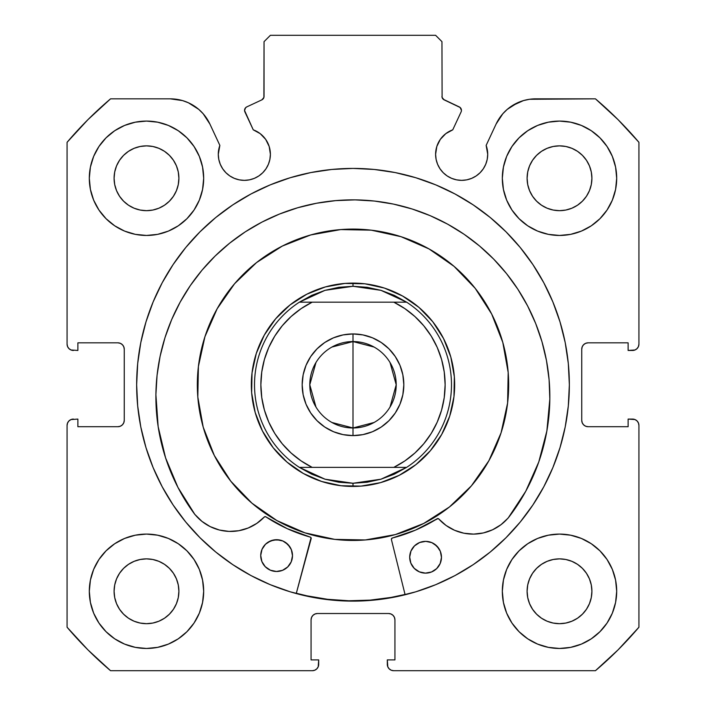 <?xml version="1.0" encoding="UTF-8"?>
<svg xmlns="http://www.w3.org/2000/svg" width="706" height="706" viewBox="0 0 706 706"><rect width="100%" height="100%" fill="white"/><g stroke="black" fill="none" stroke-linecap="round" stroke-linejoin="round"><path stroke-width="1.06" d="M263.894 97.481L264.044 96.413A3.812 3.812 0 0 1 261.847 99.864L246.765 106.897A3.812 3.812 0 0 0 244.92 111.963L253.251 129.833A26.051 26.051 0 0 1 270.389 154.305L269.18 146.477L265.677 139.364L260.205 133.646L253.251 129.833L244.567 110.515L245.564 107.78L246.765 106.897L261.847 99.864L263.894 97.481L264.044 41.654L270.398 35.3L435.602 35.3L441.956 41.654L442.106 97.481L444.153 99.864L460.135 107.488L461.433 110.348A3.812 3.812 0 0 1 461.08 111.963L452.749 129.833L445.795 133.646L440.323 139.364L436.82 146.477L435.611 154.305L436.114 159.388L437.596 164.277L439.997 168.778L443.244 172.732L447.189 175.97L451.69 178.371L456.579 179.853L461.662 180.357L466.745 179.853L471.634 178.371L476.135 175.97L480.08 172.732L483.319 168.778L485.728 164.277L487.211 159.388L487.714 154.305A26.051 26.051 0 0 1 461.662 180.357A26.051 26.051 0 0 1 435.611 154.305L436.114 159.388L437.596 164.277M635.012 349.973L637.068 348.596L638.445 346.54L638.93 344.104L638.93 142.321A374.886 374.886 0 0 0 595.449 98.84L535.713 98.84A43.719 43.719 0 0 0 496.089 124.079L486.143 145.401A26.051 26.051 0 0 1 487.714 154.305L486.143 145.401L496.089 124.079L502.84 113.737L507.243 109.377L512.221 105.688L523.473 100.587L529.526 99.281L595.449 98.84L618.085 119.685L638.93 142.321L638.93 344.104L638.445 346.54L637.068 348.596L635.012 349.973L628.128 350.458L628.128 342.834L588.098 342.834L585.662 343.319L583.606 344.696L582.229 346.752L581.744 349.188L581.744 420.352L582.229 422.788L583.606 424.844L585.662 426.221L588.098 426.706L628.128 426.706L628.128 419.082L632.576 419.082L635.012 419.567L637.068 420.944L638.445 423L638.93 425.436L638.93 627.219L618.085 649.855L595.449 670.7L393.666 670.7L391.23 670.215L389.174 668.838L387.797 666.782L387.312 659.898L394.936 659.898L394.936 619.868L394.451 617.432L393.074 615.376L391.018 613.999L388.582 613.514L317.418 613.514L314.982 613.999L312.926 615.376L311.549 617.432L311.064 619.868L311.064 659.898L318.688 659.898L318.688 664.346L318.203 666.782L316.826 668.838L314.77 670.215L312.334 670.7L110.551 670.7L87.915 649.855L67.07 627.219L67.07 425.436L67.555 423L68.932 420.944L70.988 419.567L77.872 419.082L77.872 426.706L117.902 426.706L120.338 426.221L122.394 424.844L123.771 422.788L124.256 420.352L124.256 349.188L123.771 346.752L122.394 344.696L120.338 343.319L117.902 342.834L77.872 342.834L77.872 350.458L70.988 349.973L68.932 348.596L67.555 346.54L67.07 344.104L67.07 142.321L87.915 119.685L110.551 98.84L170.287 98.84L182.527 100.587L188.334 102.741L198.757 109.377L203.16 113.737L209.911 124.079L219.857 145.401L218.286 154.305L218.789 159.388L220.272 164.277L222.681 168.778L225.92 172.732L229.865 175.97L234.366 178.371L239.255 179.853L244.338 180.357L249.421 179.853L254.31 178.371L258.811 175.97L262.756 172.732L266.003 168.778L268.404 164.277L269.886 159.388L270.389 154.305A26.051 26.051 0 0 1 244.338 180.357A26.051 26.051 0 0 1 219.857 145.401L218.684 149.787M136.646 384.77A216.354 216.354 0 0 1 353 168.416A216.354 216.354 0 0 1 569.354 384.77L568.312 363.564L565.197 342.56L560.034 321.962L552.886 301.974L543.805 282.779L532.889 264.573L520.243 247.515L505.981 231.789L490.255 217.527L473.197 204.881L454.991 193.965L435.796 184.884L415.808 177.736L395.21 172.573L374.206 169.458L353 168.416L331.794 169.458L310.79 172.573L290.192 177.736L270.204 184.884L251.009 193.965L232.803 204.881L215.745 217.527L200.019 231.789L185.757 247.515L173.111 264.573L162.195 282.779L153.114 301.974L145.965 321.962L140.803 342.56L137.688 363.564L136.646 384.77L137.688 405.976L140.803 426.98L145.965 447.578L153.114 467.566L162.195 486.761L173.111 504.966L185.757 522.025L200.019 537.751L215.745 552.013L232.803 564.659L251.009 575.575L270.204 584.656L290.192 591.804L310.79 596.967L331.794 600.082L353 601.124L374.206 600.082L395.21 596.967L415.808 591.804L435.796 584.656L454.991 575.575L473.197 564.659L490.255 552.013L505.981 537.751L520.243 522.025L532.889 504.966L543.805 486.761L552.886 467.566L560.034 447.578L565.197 426.98L568.312 405.976L569.354 384.77A216.354 216.354 0 0 1 353 601.124A216.354 216.354 0 0 1 136.646 384.77M616.691 591.275A57.186 57.186 0 0 1 559.505 648.461A57.186 57.186 0 0 1 502.319 591.275L503.422 602.43L506.67 613.161L511.956 623.045L519.069 631.711L527.735 638.824L537.619 644.11L548.35 647.358L559.505 648.461L570.66 647.358L581.391 644.11L591.275 638.824L599.941 631.711L607.054 623.045L612.34 613.161L615.588 602.43L616.691 591.275L615.588 580.12L612.34 569.389L607.054 559.505L599.941 550.839L591.275 543.726L581.391 538.44L570.66 535.192L559.505 534.089L548.35 535.192L537.619 538.44L527.735 543.726L519.069 550.839L511.956 559.505L506.67 569.389L503.422 580.12L502.319 591.275A57.186 57.186 0 0 1 559.505 534.089A57.186 57.186 0 0 1 616.691 591.275M203.681 591.275A57.186 57.186 0 0 1 146.495 648.461A57.186 57.186 0 0 1 89.309 591.275L90.412 602.43L93.66 613.161L98.946 623.045L106.059 631.711L114.725 638.824L124.609 644.11L135.34 647.358L146.495 648.461L157.65 647.358L168.381 644.11L178.265 638.824L186.931 631.711L194.044 623.045L199.33 613.161L202.578 602.43L203.681 591.275L202.578 580.12L199.33 569.389L194.044 559.505L186.931 550.839L178.265 543.726L168.381 538.44L157.65 535.192L146.495 534.089L135.34 535.192L124.609 538.44L114.725 543.726L106.059 550.839L98.946 559.505L93.66 569.389L90.412 580.12L89.309 591.275A57.186 57.186 0 0 1 146.495 534.089A57.186 57.186 0 0 1 203.681 591.275M616.691 178.265A57.186 57.186 0 0 1 559.505 235.451A57.186 57.186 0 0 1 502.319 178.265L503.422 189.42L506.67 200.151L511.956 210.035L519.069 218.701L527.735 225.814L537.619 231.1L548.35 234.348L559.505 235.451L570.66 234.348L581.391 231.1L591.275 225.814L599.941 218.701L607.054 210.035L612.34 200.151L615.588 189.42L616.691 178.265L615.588 167.11L612.34 156.379L607.054 146.495L599.941 137.829L591.275 130.716L581.391 125.43L570.66 122.182L559.505 121.079L548.35 122.182L537.619 125.43L527.735 130.716L519.069 137.829L511.956 146.495L506.67 156.379L503.422 167.11L502.319 178.265A57.186 57.186 0 0 1 559.505 121.079A57.186 57.186 0 0 1 616.691 178.265M203.681 178.265A57.186 57.186 0 0 1 146.495 235.451A57.186 57.186 0 0 1 89.309 178.265L90.412 189.42L93.66 200.151L98.946 210.035L106.059 218.701L114.725 225.814L124.609 231.1L135.34 234.348L146.495 235.451L157.65 234.348L168.381 231.1L178.265 225.814L186.931 218.701L194.044 210.035L199.33 200.151L202.578 189.42L203.681 178.265L202.578 167.11L199.33 156.379L194.044 146.495L186.931 137.829L178.265 130.716L168.381 125.43L157.65 122.182L146.495 121.079L135.34 122.182L124.609 125.43L114.725 130.716L106.059 137.829L98.946 146.495L93.66 156.379L90.412 167.11L89.309 178.265A57.186 57.186 0 0 1 146.495 121.079A57.186 57.186 0 0 1 203.681 178.265M178.9 178.265A32.405 32.405 0 0 1 146.495 210.67A32.405 32.405 0 0 1 114.09 178.265A32.405 32.405 0 0 1 146.495 145.86A32.405 32.405 0 0 1 178.9 178.265L178.274 184.584L176.429 190.664L173.438 196.268L169.405 201.175L164.498 205.208L158.894 208.199L152.814 210.044L146.495 210.67L140.176 210.044L134.096 208.199L128.492 205.208L123.585 201.175L119.552 196.268L116.561 190.664L114.716 184.584L114.09 178.265L114.716 171.946L116.561 165.866L119.552 160.262L123.585 155.355L128.492 151.322L134.096 148.331L140.176 146.486L146.495 145.86L152.814 146.486L158.894 148.331L164.498 151.322L169.405 155.355L173.438 160.262L176.429 165.866L178.274 171.946L178.9 178.265M591.91 178.265A32.405 32.405 0 0 1 559.505 210.67A32.405 32.405 0 0 1 527.1 178.265A32.405 32.405 0 0 1 559.505 145.86A32.405 32.405 0 0 1 591.91 178.265L591.284 184.584L589.439 190.664L586.448 196.268L582.415 201.175L577.508 205.208L571.904 208.199L565.824 210.044L559.505 210.67L553.186 210.044L547.106 208.199L541.502 205.208L536.595 201.175L532.562 196.268L529.571 190.664L527.726 184.584L527.1 178.265L527.726 171.946L529.571 165.866L532.562 160.262L536.595 155.355L541.502 151.322L547.106 148.331L553.186 146.486L559.505 145.86L565.824 146.486L571.904 148.331L577.508 151.322L582.415 155.355L586.448 160.262L589.439 165.866L591.284 171.946L591.91 178.265M178.9 591.275A32.405 32.405 0 0 1 146.495 623.68A32.405 32.405 0 0 1 114.09 591.275A32.405 32.405 0 0 1 146.495 558.87A32.405 32.405 0 0 1 178.9 591.275L178.274 597.594L176.429 603.674L173.438 609.278L169.405 614.185L164.498 618.218L158.894 621.209L152.814 623.054L146.495 623.68L140.176 623.054L134.096 621.209L128.492 618.218L123.585 614.185L119.552 609.278L116.561 603.674L114.716 597.594L114.09 591.275L114.716 584.956L116.561 578.876L119.552 573.272L123.585 568.365L128.492 564.332L134.096 561.341L140.176 559.496L146.495 558.87L152.814 559.496L158.894 561.341L164.498 564.332L169.405 568.365L173.438 573.272L176.429 578.876L178.274 584.956L178.9 591.275M591.91 591.275A32.405 32.405 0 0 1 559.505 623.68A32.405 32.405 0 0 1 527.1 591.275A32.405 32.405 0 0 1 559.505 558.87A32.405 32.405 0 0 1 591.91 591.275L591.284 597.594L589.439 603.674L586.448 609.278L582.415 614.185L577.508 618.218L571.904 621.209L565.824 623.054L559.505 623.68L553.186 623.054L547.106 621.209L541.502 618.218L536.595 614.185L532.562 609.278L529.571 603.674L527.726 597.594L527.1 591.275L527.726 584.956L529.571 578.876L532.562 573.272L536.595 568.365L541.502 564.332L547.106 561.341L553.186 559.496L559.505 558.87L565.824 559.496L571.904 561.341L577.508 564.332L582.415 568.365L586.448 573.272L589.439 578.876L591.284 584.956L591.91 591.275M443.253 99.281L459.235 106.897A3.812 3.812 0 0 1 461.08 111.963L452.749 129.833A26.051 26.051 0 0 0 435.611 154.305M451.69 178.371L456.579 179.853L461.662 180.357L466.745 179.853M487.211 159.388L487.714 154.305M507.243 109.377L517.666 102.741M523.473 100.587L529.526 99.281M585.662 343.319L583.606 344.696M582.229 346.752L581.744 349.188A6.354 6.354 0 0 1 588.098 342.834L628.128 342.834L628.128 350.458L632.576 350.458A6.354 6.354 0 0 0 638.93 344.104M585.662 426.221L588.098 426.706A6.354 6.354 0 0 1 581.744 420.352L581.744 349.188M588.098 426.706L628.128 426.706L628.128 419.082L635.012 419.567M637.068 420.944L638.445 423L638.93 425.436L638.93 627.219A374.886 374.886 0 0 1 595.449 670.7L393.666 670.7L391.23 670.215M389.174 668.838L387.797 666.782M391.018 613.999L388.582 613.514A6.354 6.354 0 0 1 394.936 619.868L394.936 659.898L387.312 659.898L387.312 664.346A6.354 6.354 0 0 0 393.666 670.7M314.982 613.999L312.926 615.376M311.549 617.432L311.064 619.868A6.354 6.354 0 0 1 317.418 613.514L388.582 613.514M311.064 619.868L311.064 659.898L318.688 659.898L318.203 666.782L316.826 668.838L314.77 670.215M318.688 664.346A6.354 6.354 0 0 1 312.334 670.7L110.551 670.7A374.886 374.886 0 0 1 67.07 627.219L67.07 425.436L67.555 423L68.932 420.944L70.988 419.567L77.872 419.082L77.872 426.706L117.902 426.706A6.354 6.354 0 0 0 124.256 420.352L124.256 349.188A6.354 6.354 0 0 0 117.902 342.834L77.872 342.834L77.872 350.458L70.988 349.973M120.338 426.221L122.394 424.844M68.932 348.596L67.555 346.54M176.474 99.281L182.527 100.587L188.334 102.741L198.757 109.377M218.789 159.388L220.272 164.277L222.681 168.778M229.865 175.97L234.366 178.371L239.255 179.853L244.338 180.357L249.421 179.853L254.31 178.371M268.404 164.277L269.886 159.388L270.389 154.305M261.847 99.864L262.747 99.281M264.044 96.413L264.044 41.654L270.398 35.3L435.602 35.3L441.956 41.654L442.106 97.481M200.425 610.311L202.578 602.43M202.578 580.12L200.645 572.893M200.425 197.301L202.578 189.42M202.578 167.11L200.645 159.883M503.422 189.42L505.355 196.647M505.575 159.229L503.422 167.11M503.422 602.43L505.355 609.657M505.575 572.239L503.422 580.12M219.857 145.401L209.911 124.079A43.719 43.719 0 0 0 170.287 98.84L110.551 98.84A374.886 374.886 0 0 0 67.07 142.321L67.07 344.104A6.354 6.354 0 0 0 73.424 350.458M146.495 121.079L144.43 121.114M559.505 235.451L561.57 235.416M146.495 534.089L144.43 534.124M559.505 648.461L561.57 648.426M173.438 160.262L169.405 155.355L164.498 151.322M134.096 148.331L128.492 151.322L123.585 155.355L119.552 160.262M119.552 196.268L123.585 201.175L128.492 205.208M164.498 205.208L169.405 201.175L173.438 196.268M586.448 160.262L582.415 155.355L577.508 151.322M541.502 151.322L536.595 155.355L532.562 160.262M532.562 196.268L536.595 201.175L541.502 205.208M577.508 205.208L582.415 201.175L586.448 196.268M173.438 573.272L169.405 568.365L164.498 564.332M128.492 564.332L123.585 568.365L119.552 573.272M119.552 609.278L123.585 614.185L128.492 618.218M146.495 623.68L152.814 623.054M164.498 618.218L169.405 614.185L173.438 609.278M586.448 573.272L582.415 568.365L577.508 564.332M541.502 564.332L536.595 568.365L532.562 573.272M529.571 603.674L532.562 609.278L536.595 614.185L541.502 618.218M559.505 623.68L565.824 623.054M577.508 618.218L582.415 614.185L586.448 609.278M67.07 425.436A6.354 6.354 0 0 1 73.424 419.082M632.576 419.082A6.354 6.354 0 0 1 638.93 425.436M415.808 177.736L395.21 172.573M310.79 172.573L290.192 177.736M145.965 321.962L140.803 342.56M290.192 591.804L310.79 596.967M405.112 594.752L391.406 539.552L405.112 594.752L395.21 596.967L415.808 591.804M560.034 447.578L565.197 426.98M444.153 99.864A3.812 3.812 0 0 1 441.956 96.413M310.684 234.957A155.673 155.673 0 0 1 502.813 342.454A155.673 155.673 0 0 1 395.316 534.583A155.673 155.673 0 0 1 203.187 427.086A155.673 155.673 0 0 1 310.684 234.957L340.724 229.582L371.232 230.165L401.043 236.695L429.01 248.918L454.055 266.356L475.209 288.339L491.676 314.038L502.813 342.454L508.188 372.494L507.605 403.002L501.075 432.813L488.852 460.78L471.414 485.825L449.431 506.979L423.732 523.446L395.316 534.583L365.276 539.958L334.768 539.375L304.957 532.845L276.99 520.622L251.945 503.184L230.791 481.201L214.324 455.502L203.187 427.086L197.812 397.046L198.395 366.538L204.925 336.727L217.148 308.76L234.586 283.715L256.569 262.561L282.268 246.094L310.684 234.957M296.335 593.243L306.792 595.802L327.699 599.323L348.852 600.762L370.041 600.135L391.062 597.426L405.032 594.443A216.036 216.036 0 0 1 296.335 593.243L306.748 595.793M325.36 286.936L306.81 294.208L290.025 304.957L275.667 318.777L264.282 335.129L256.296 353.397L252.033 372.865L251.654 392.792L255.166 412.41L262.438 430.96L273.187 447.745L287.007 462.103L303.359 473.488L321.627 481.474L341.095 485.737L361.022 486.116L380.64 482.604L399.19 475.332L415.975 464.583L430.333 450.763L441.718 434.411L449.704 416.143L453.967 396.675L454.346 376.748L450.834 357.13L443.562 338.58L432.813 321.795L418.993 307.437L402.641 296.052L384.373 288.066L364.905 283.803L344.978 283.424L325.36 286.936M331.917 347.052L353 341.563A43.207 43.207 0 0 0 309.793 384.77A43.207 43.207 0 0 0 353 427.977L353 435.602A50.832 50.832 0 0 1 302.168 384.77A50.832 50.832 0 0 1 353 333.938L353 427.977A43.207 43.207 0 0 1 309.793 384.77A43.207 43.207 0 0 1 353 341.563L374.083 347.052M374.083 422.488L353 427.977L331.917 422.488M315.961 407.018L309.793 384.77L315.961 362.522M347.034 486.257L353 486.434L353 483.257L353 486.434A101.664 101.664 0 0 1 251.336 384.77A101.664 101.664 0 0 1 353 283.106L353 286.283L353 283.106A101.664 101.664 0 0 1 454.664 384.77A101.664 101.664 0 0 1 353 486.434A101.664 101.664 0 0 0 454.664 384.77A101.664 101.664 0 0 0 353 283.106L348.985 283.185M380.958 290.334A98.487 98.487 0 0 1 380.975 290.342L406.63 302.168A98.487 98.487 0 0 1 406.63 467.372L380.966 479.206A98.487 98.487 0 0 1 380.958 479.206A98.487 98.487 0 0 0 380.966 479.206L353 483.257L325.034 479.206A98.487 98.487 0 0 1 325.034 479.206L299.37 467.372A98.487 98.487 0 0 1 299.37 302.168L325.034 290.334A98.487 98.487 0 0 1 325.042 290.334A98.487 98.487 0 0 0 325.034 290.334L353 286.283L380.966 290.334A98.487 98.487 0 0 0 380.958 290.334L367.129 287.298L353 286.283L338.871 287.298L325.034 290.334L311.77 295.329L299.37 302.168L406.63 302.168L394.23 295.329L380.966 290.334M339.048 284.068L329.243 285.921M319.668 288.728L310.419 292.452M301.577 297.067L293.228 302.53M285.453 308.787L278.332 315.776M271.925 323.427L268.492 328.264M268.465 328.29L266.303 331.67M261.52 340.424L257.611 349.602M254.628 359.125L252.58 368.885M251.512 378.804L251.415 388.785M252.298 398.722L254.151 408.527M256.958 418.102L260.682 427.351M265.297 436.193L270.76 444.542M277.017 452.317L284.006 459.438M291.657 465.845L296.494 469.278M296.52 469.305L299.9 471.467M308.654 476.25L317.832 480.159M327.355 483.142L337.115 485.19M358.966 283.282L353 283.106A101.664 101.664 0 0 0 251.336 384.77A101.664 101.664 0 0 0 353 486.434L357.015 486.355M366.952 485.472L376.757 483.619M386.332 480.812L395.581 477.088M404.423 472.473L412.772 467.01M420.547 460.753L427.668 453.764M434.075 446.113L437.508 441.276M437.535 441.25L439.697 437.87M444.48 429.116L448.389 419.938M451.372 410.415L453.42 400.655M454.487 390.736L454.585 380.755M453.702 370.818L451.849 361.013M449.042 351.438L445.318 342.189M440.703 333.347L435.24 324.998M428.983 317.223L421.994 310.102M414.343 303.695L409.506 300.262M409.48 300.235L406.1 298.073M397.346 293.29L388.168 289.381M378.645 286.398L368.885 284.35M325.034 479.206A98.487 98.487 0 0 0 325.042 479.206L311.77 474.211L299.37 467.372L406.63 467.372L394.23 474.211L380.966 479.206L367.129 482.242L353 483.257L338.871 482.242L325.034 479.206M393.807 302.168L404.856 308.619L414.907 316.535L423.768 325.775L431.26 336.144L437.243 347.458L441.594 359.486L444.242 372.009L445.133 384.77L444.242 397.531L441.594 410.054L437.243 422.082L431.26 433.396L423.768 443.765L414.907 453.005L404.856 460.921L393.807 467.372L312.193 467.372L301.144 460.921L291.093 453.005L282.232 443.765L274.74 433.396L268.757 422.082L264.406 410.054L261.758 397.531L260.867 384.77L261.758 372.009L264.406 359.486L268.757 347.458L274.74 336.144L282.232 325.775L291.093 316.535L301.144 308.619L312.193 302.168L393.807 302.168A92.133 92.133 0 0 1 393.807 467.372L406.63 467.372A98.487 98.487 0 0 0 406.63 302.168L393.807 302.168M353 435.602L362.919 434.622L372.45 431.737L381.24 427.033L388.944 420.714L395.263 413.01L399.967 404.22L402.852 394.689L403.832 384.77L402.852 374.851L399.967 365.32L395.263 356.53L388.944 348.826L381.24 342.507L372.45 337.803L362.919 334.918L353 333.938L343.081 334.918L333.55 337.803L324.76 342.507L317.056 348.826L310.737 356.53L306.033 365.32L303.148 374.851L302.168 384.77L303.148 394.689L306.033 404.22L310.737 413.01L317.056 420.714L324.76 427.033L333.55 431.737L343.081 434.622L353 435.602L353 341.563A43.207 43.207 0 0 1 396.207 384.77A43.207 43.207 0 0 1 353 427.977A43.207 43.207 0 0 0 396.207 384.77A43.207 43.207 0 0 0 353 341.563L353 333.938A50.832 50.832 0 0 1 403.832 384.77A50.832 50.832 0 0 1 353 435.602M312.193 302.168L299.37 302.168A98.487 98.487 0 0 0 299.37 467.372L312.193 467.372A92.133 92.133 0 0 1 312.193 302.168M390.039 362.522L396.207 384.77L390.039 407.018M391.645 538.466L391.371 539.234A1.271 1.271 0 0 0 391.406 539.552A1.271 1.271 0 0 1 391.371 539.234L392.324 538.016L415.49 530.118L437.57 518.575L438.779 518.963L446.077 525.467L454.585 530.285L463.913 533.215L473.647 534.115L483.363 532.942L492.603 529.765L500.969 524.708L508.143 518.054L525.749 491.261L538.775 461.962L546.868 430.951L549.833 399.031A196.983 196.983 0 0 1 508.143 518.054L525.749 491.261M441.471 557.422A15.885 15.885 0 0 1 425.409 573.131A15.885 15.885 0 0 1 409.701 557.069L410.848 563.159L414.228 568.348L419.346 571.851L425.409 573.131L431.507 571.984L436.696 568.604L440.191 563.485L441.471 557.422L440.332 551.324L436.943 546.135L431.825 542.632L425.762 541.361L419.673 542.499L414.484 545.888L410.98 550.998L409.701 557.069A15.885 15.885 0 0 1 425.762 541.361A15.885 15.885 0 0 1 441.471 557.422M292.496 555.772A15.885 15.885 0 0 1 276.434 571.481A15.885 15.885 0 0 1 260.726 555.419L261.864 561.508L265.253 566.697L270.372 570.201L276.434 571.481L282.524 570.333L287.713 566.944L291.216 561.835L292.496 555.772L291.349 549.674L287.969 544.485L282.85 540.981L276.787 539.711L270.689 540.849L265.5 544.238L262.005 549.347L260.726 555.419A15.885 15.885 0 0 1 276.787 539.711A15.885 15.885 0 0 1 292.496 555.772M157.059 375.371L155.902 394.663A196.983 196.983 0 0 1 355.047 199.877A196.983 196.983 0 0 1 549.833 399.031L549.1 379.713L546.47 360.563L541.987 341.757L535.678 323.489L527.603 305.919L517.851 289.231L506.511 273.584L493.688 259.111L479.506 245.97L464.107 234.286L447.639 224.164L430.263 215.709L412.127 208.994L393.436 204.087L374.348 201.042L355.047 199.877L335.729 200.619L316.579 203.24L297.782 207.732L279.505 214.042L261.944 222.108L245.256 231.859L229.6 243.208L215.136 256.031L201.995 270.204L190.302 285.603L180.189 302.071L171.726 319.456L165.01 337.583L160.112 356.283L157.059 375.371L155.902 394.663L158.153 426.645L165.566 457.832L177.938 487.405L194.944 514.577A196.983 196.983 0 0 1 155.902 394.663L158.153 426.645L165.566 457.832L177.938 487.405L194.944 514.577L201.96 521.39L210.22 526.632L219.389 530.021L229.071 531.406L238.822 530.718L248.212 528L256.825 523.367L264.273 517.03L265.491 516.668L287.307 528.697L310.728 537.337L311.17 538.669L296.255 593.552L311.046 537.707M549.1 379.713L546.47 360.563M541.987 341.757L535.678 323.489L527.603 305.919M493.688 259.111L479.506 245.97L464.107 234.286M430.263 215.709L412.127 208.994M393.436 204.087L374.348 201.042M335.729 200.619L316.579 203.24M279.505 214.042L261.944 222.108L245.256 231.859M201.995 270.204L190.302 285.603M265.05 516.642L264.273 517.03A46.252 46.252 0 0 1 194.988 514.533L201.96 521.39M219.389 530.021L229.071 531.406M265.491 516.668L265.888 516.845A158.215 158.215 0 0 0 310.287 537.107L310.728 537.337M287.307 528.697L310.287 537.107A1.271 1.271 0 0 1 311.17 538.669M508.143 518.054L508.091 518.01A46.252 46.252 0 0 1 438.779 518.963A1.271 1.271 0 0 0 437.164 518.742A158.215 158.215 0 0 1 392.324 538.016L415.49 530.118L438.011 518.557M289.91 546.912L285.577 542.482M282.85 540.981L279.876 540.046L273.681 539.975L267.927 542.287M265.5 544.238L263.497 546.62M438.894 548.562L434.561 544.132M431.825 542.632L425.762 541.361L419.673 542.499L416.911 543.938M414.484 545.888L412.48 548.271M264.273 517.03A1.271 1.271 0 0 1 265.888 516.845M391.371 539.234A1.271 1.271 0 0 1 392.324 538.016"/></g></svg>
